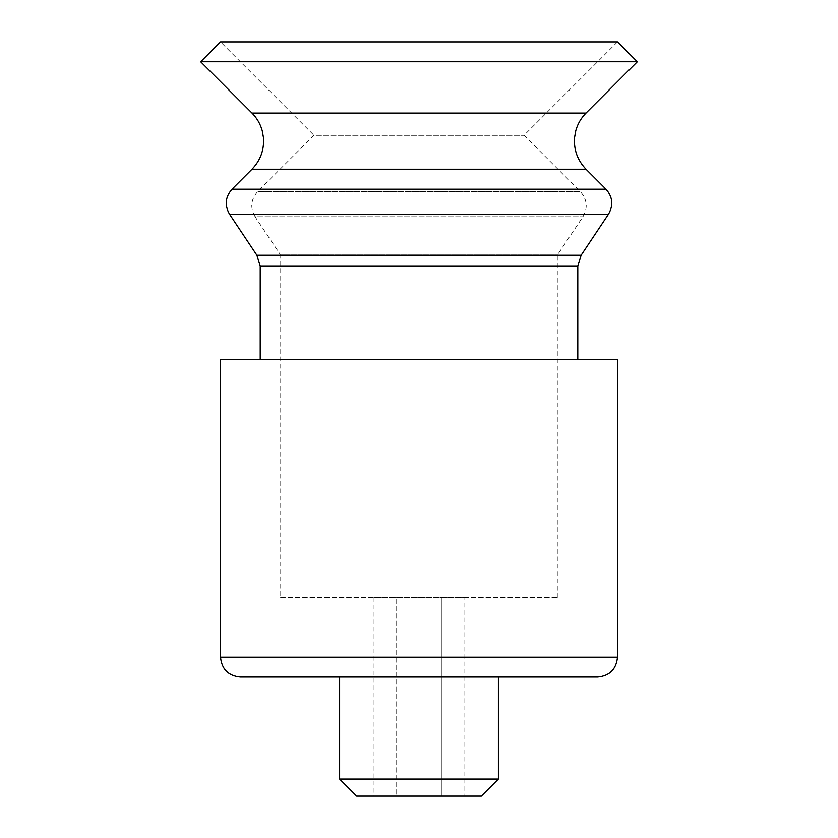 <?xml version="1.0" encoding="UTF-8"?>
<svg xmlns="http://www.w3.org/2000/svg" width="838" height="838" viewBox="0 0 838 838"><rect width="100%" height="100%" fill="white"/><g stroke="black" fill="none" stroke-linecap="round" stroke-linejoin="round"><path stroke-width="0.63" stroke-dasharray="4.19 3.14" d="M481.337 796.1L356.663 796.1M464.839 796.1L441.919 796.1L464.839 796.1L464.839 597.63L373.161 597.63L464.839 597.63M396.081 796.1L441.919 796.1L373.161 796.1L396.081 796.1L396.081 597.63L396.081 796.1M498.39 779.047L339.61 779.047M419 677.02L498.39 677.02L419 677.02M597.63 677.02L240.37 677.02M617.47 359.46L220.53 359.46M419 359.46L577.78 359.46L419 359.46M637.32 61.75L200.68 61.75M557.93 597.63L557.93 254.207L582.913 216.749C588.014 207.814 587.187 199.465 580.43 191.703L524.054 135.327L617.47 41.9L220.53 41.9L313.946 135.327L524.054 135.327L313.946 135.327L257.57 191.703L580.43 191.703L257.57 191.703C250.813 199.465 249.986 207.814 255.087 216.749L582.913 216.749L255.087 216.749L280.07 254.207L557.93 254.207L280.07 254.207L280.07 597.63L557.93 597.63L280.07 597.63M441.919 597.63L441.919 796.1L441.919 597.63M373.161 597.63L373.161 796.1M617.47 657.17L220.53 657.17M577.78 266.233L260.22 266.233M581.111 255.223L256.889 255.223M608.451 214.214L229.549 214.214M605.968 189.179L232.032 189.179M586.003 169.203L251.997 169.203M586.003 113.067L251.997 113.067"/><path stroke-width="1.26" d="M498.39 779.047L339.61 779.047L356.663 796.1L481.337 796.1L498.39 779.047L498.39 677.02M220.53 657.17C221.703 669.227 228.313 675.837 240.37 677.02L597.63 677.02C609.687 675.837 616.297 669.227 617.47 657.17L617.47 359.46L220.53 359.46L220.53 657.17L617.47 657.17M586.003 113.067L251.997 113.067L200.68 61.75L637.32 61.75L586.003 113.067C581.069 118.043 577.665 123.909 575.779 130.665L574.522 137.715C573.705 149.897 577.539 160.393 586.003 169.203L605.968 189.179L232.032 189.179C225.275 196.93 224.448 205.279 229.549 214.214L608.451 214.214C613.552 205.279 612.725 196.93 605.968 189.179M200.68 61.75L220.53 41.9L617.47 41.9L637.32 61.75M260.22 359.46L260.22 266.233L577.78 266.233L577.78 359.46M260.22 266.233L256.889 255.223L581.111 255.223L577.78 266.233M251.997 113.067C256.931 118.043 260.335 123.909 262.221 130.665L263.478 137.715C264.295 149.897 260.461 160.393 251.997 169.203L586.003 169.203M339.61 779.047L339.61 677.02M581.111 255.223L608.451 214.214M256.889 255.223L229.549 214.214M251.997 169.203L232.032 189.179"/></g></svg>
